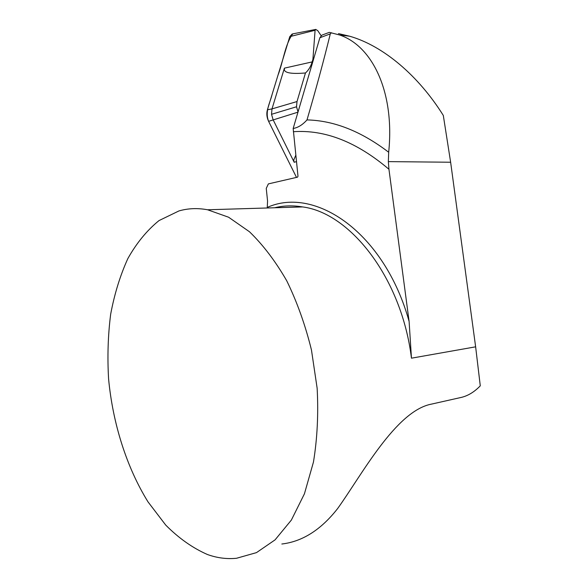 <?xml version="1.0" encoding="UTF-8"?>
<svg xmlns="http://www.w3.org/2000/svg" width="588" height="588" viewBox="0 0 588 588"><rect width="100%" height="100%" fill="white"/><g stroke="black" fill="none" stroke-linecap="round" stroke-linejoin="round"><path stroke-width="0.88" d="M322.342 34.979L329.331 32.362L339.636 34.993C372.704 46.121 394.871 92.595 388.683 152.255L388.352 161.619L388.947 169.27L409.108 321.467L411.46 358.18L475.633 346.824L480.278 385.831C474.479 391.843 468.254 395.68 461.609 397.334L431.636 404.081C395.798 410.659 361.282 475.795 337.571 508.635C320.989 529.803 302.408 541.592 281.836 544.003M178.936 210.938L159.017 220.581C146.956 230.371 136.57 243.035 127.853 258.573C120.195 275.404 114.462 293.963 110.662 314.242C107.994 335.182 107.303 356.74 108.589 378.922C112.778 423.316 126.538 467.232 148.029 501.902L165.728 525.084C178.767 538.218 192.666 548.023 207.417 554.506C217.075 557.983 226.784 559.232 236.545 558.269L256.478 552.624L275.066 539.865L291.361 520.079L304.43 493.81L313.455 462.058C317.292 438.619 318.52 414.011 317.145 388.249L311.464 350C305.319 325.024 297.072 301.945 286.724 280.763C275.434 261.175 263.012 244.836 249.459 231.745L228.607 217.229L207.579 209.769C197.619 207.924 188.064 208.314 178.936 210.938M321.915 35.14L319.872 37.757L293.169 128.478C297.969 127.699 302.57 124.847 306.995 119.915C315.991 89.229 323.76 60.549 330.294 33.876L331.411 32.744M338.482 33.604L349.654 36.221C383.545 45.908 418.619 75.94 443.308 115.439L450.636 162.237L388.352 161.619M475.633 346.824L450.636 162.237M409.108 321.467C384.508 232.481 315.08 185.845 267.261 207.417L267.562 201.023L266.254 188.403L268.363 183.897L297.535 177.164L297.991 176.224L293.169 128.478M267.261 207.417L267.099 207.99M298.035 111.963L296.528 106.773L297.006 101.548L305.466 72.971C308.546 70.215 310.78 66.525 312.162 61.909L312.912 59.366L313.492 59.425M305.466 72.971C292.295 74.073 285.254 73.059 284.342 69.935L284.401 68.149L271.994 108.898L271.531 114.3L273.126 119.79L294.198 162.281L293.721 160.09L295.801 155.217M315.866 29.4L292.817 33.861C285.143 43.909 283.254 61.622 277.948 75.33L272.112 94.396C270.12 102.937 264.673 111.308 268.606 121.341L296.499 177.407L268.606 121.341C266.754 117.416 266.357 113.565 267.408 109.78L289.788 36.632L315.087 30.282L312.912 59.366M321.114 35.67L317.726 30.605L315.66 29.437L315.087 30.282M292.185 33.979L289.788 36.632M271.531 114.3L296.528 106.773M411.46 358.18C401.611 277.992 350.25 212.996 302.614 206.925L207.579 209.769M319.872 37.757L330.294 33.876M388.947 169.27C356.828 141.995 324.958 129.47 293.346 131.712M388.683 152.255C361.252 131.315 334.028 120.54 306.995 119.915M296.47 161.604L294.198 162.281M268.606 121.341L297.976 112.161M267.408 109.78L271.994 108.898L297.006 101.548M312.162 61.909L284.401 68.149M349.654 36.206L339.644 34.986M274.559 207.77C283.563 205.572 292.92 205.293 302.614 206.925"/></g></svg>
